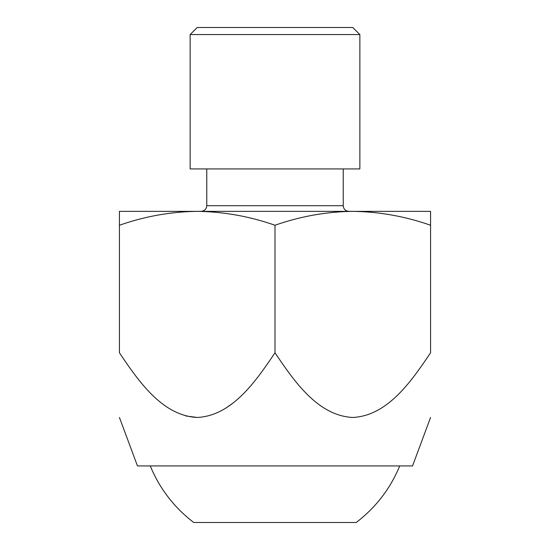 <?xml version="1.0" encoding="UTF-8"?>
<svg xmlns="http://www.w3.org/2000/svg" width="550" height="550" viewBox="0 0 550 550"><rect width="100%" height="100%" fill="white"/><g stroke="black" fill="none" stroke-linecap="round" stroke-linejoin="round"><path stroke-width="0.82" d="M197.216 211.358L119.426 211.358L119.426 225.252C144.829 216.349 170.754 211.722 197.216 211.358C223.733 211.729 249.666 216.363 275 225.252C300.396 216.349 326.329 211.722 352.784 211.358L197.216 211.358M430.574 225.252L430.574 211.358L352.784 211.358C379.308 211.729 405.233 216.363 430.574 225.252L430.574 352.784C411.173 381.631 387.53 415.724 352.839 417.464C318.065 415.786 294.401 381.631 275 352.784L275 225.252M348.899 211.358C345.462 211.021 343.571 209.137 343.241 205.7L206.759 205.7C206.456 209.103 204.572 210.987 201.101 211.358M231.798 403.913L225.699 408.224M197.216 417.464L185.721 415.944M399.719 465.926C390.294 488.696 375.788 507.554 356.201 522.5L193.799 522.5A134.709 134.709 0 0 1 150.281 465.926M275 352.784C255.599 381.631 231.956 415.724 197.264 417.464C162.491 415.786 138.834 381.631 119.426 352.784L119.426 225.252M206.759 168.926L206.759 205.7M359.858 34.574L352.784 27.5L197.216 27.5L190.142 34.574L359.858 34.574L359.858 168.926L190.142 168.926L190.142 34.574M119.426 417.464L137.459 465.926L412.541 465.926L430.574 417.464M343.241 168.926L343.241 205.7"/></g></svg>
